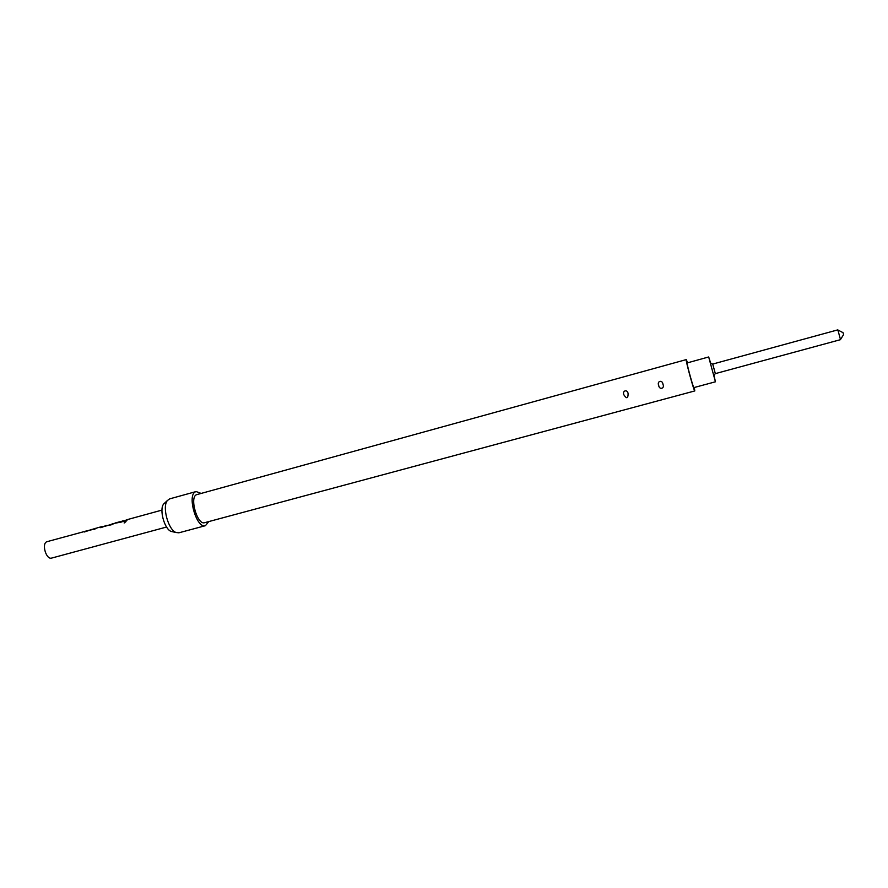 <?xml version="1.0" encoding="UTF-8"?>
<svg xmlns="http://www.w3.org/2000/svg" width="888" height="888" viewBox="0 0 888 888"><rect width="100%" height="100%" fill="white"/><g stroke="black" fill="none" stroke-linecap="round" stroke-linejoin="round"><path stroke-width="1.33" d="M126.007 521.622L124.12 522.954M125.264 521.456L124.176 522.988L125.352 521.589M91.32 529.847L85.992 531.135L92.829 529.259M84.382 531.801L92.885 529.215M100.955 527.639L102.475 526.617M94.084 529.526L95.405 528.371L84.227 532.001M111.988 524.175L104.673 526.395M122.133 521.389L115.573 522.866L123.665 520.79M124.964 521.056L127.062 519.857M715.328 373.626L840.514 339.66L837.839 329.859L712.72 364.069L715.328 373.593M710.234 362.726L713.885 376.035L710.234 362.726M838.006 330.047L843.045 332.667L843.578 334.61L840.559 339.416M710.644 363.07L708.68 356.965L687.123 362.937C686.613 363.68 693.417 388.467 693.894 387.601L715.439 381.796L714.041 375.546M708.68 356.965L715.439 381.796M166.578 527.028L51.659 558.075C46.232 560.017 41.37 543.656 46.809 541.736L86.058 531.08M84.316 531.646L85.237 531.157M91.264 529.681L92.063 529.281M104.806 526.196L100.744 527.705L102.275 526.484L96.981 527.938L93.862 529.592L95.405 528.371M96.326 528.238L95.693 528.305M105.628 525.563L106.516 525.496M111.921 524.02L112.698 523.62M104.74 526.04L111.133 524.852L115.906 522.743M116.717 522.699L123.676 520.779M122.067 521.234L122.833 520.834M115.029 523.221L121.456 522.022L127.073 519.846M161.96 510.101L127.828 519.469L126.351 520.679L124.753 521.112L126.229 519.913M208.758 521.589L205.428 525.685L178.877 532.811L176.024 532.5C168.265 529.836 161.993 506.815 167.333 500.588L169.63 498.878L196.126 491.552L201.077 493.395M205.428 525.685C196.659 529.082 186.746 494.882 195.593 491.752L196.126 491.552M694.793 390.931L204.651 522.688C197.425 525.474 189.244 497.336 196.514 494.705L686.213 359.618C685.547 360.495 694.194 392.041 694.793 390.931L694.316 387.49M687.578 362.77L686.246 359.551M623.931 394.905C626.628 398.978 628.027 398.601 628.116 393.761C627.65 388.988 621.911 390.542 623.931 394.905M658.707 385.436C659.207 390.165 665.034 388.556 662.959 384.282C662.492 379.476 656.665 381.052 658.707 385.436M172.794 531.779L171.118 531.413C164.413 529.115 159.041 509.39 163.658 504.018L164.913 502.841M113.331 523.631L112.754 523.787M712.731 364.18L710.345 362.903M715.273 373.526L713.863 375.835M171.118 531.413L176.024 532.5M163.658 504.018L167.333 500.588M103.052 526.451L102.32 526.651M96.182 528.338L95.46 528.538"/></g></svg>
